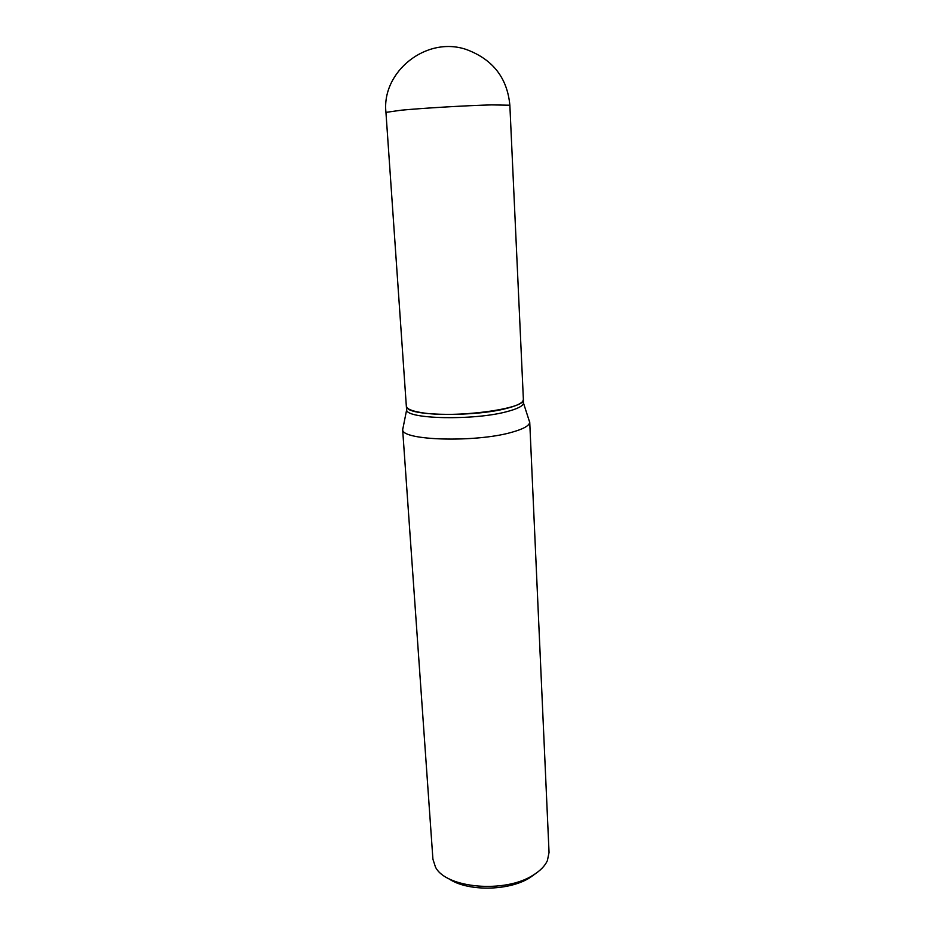 <?xml version="1.0" encoding="UTF-8"?>
<svg xmlns="http://www.w3.org/2000/svg" width="935" height="935" viewBox="0 0 935 935"><rect width="100%" height="100%" fill="white"/><g stroke="black" fill="none" stroke-linecap="round" stroke-linejoin="round"><path stroke-width="1.4" d="M523.378 399.374C527.13 408.77 454.422 418.529 421.334 412.604C411.634 411.014 406.643 408.852 406.328 406.117L385.945 112.375L401.22 110.201C423.087 108.109 467.979 105.468 491.681 104.895L509.856 105.223L523.378 399.374M523.378 399.455L522.84 401.185C521.029 403.686 515.641 406.082 506.665 408.385C475.623 416.741 411.657 416.18 407.076 407.859L407.111 407.742M523.378 399.537L523.506 403.149C522.934 406.082 517.371 408.911 506.828 411.657C473.858 420.656 406.117 419.149 406.632 409.892L406.339 406.199M535.813 873.442L529.958 877.638C508.804 891.265 466.6 891.628 448.473 878.468M528.953 420.06L529.724 421.954L549.044 852.475L547.396 860.621C544.965 865.95 540.255 870.777 533.242 875.09C505.145 893.603 445.855 888.308 435.476 867.072L432.917 859.171L402.623 429.282L403.172 427.318M529.724 421.954L529.713 422.398C529.163 425.811 523.168 429.107 511.737 432.286C475.892 442.711 401.875 440.572 402.681 429.726L402.623 429.282M407.146 407.777L406.339 406.281M509.856 105.223C507.319 77.909 492.803 59.337 466.331 49.497C426.161 35.682 381.41 71.937 385.945 112.375M523.506 403.149L529.713 422.398M406.632 409.892L402.681 429.726"/></g></svg>
